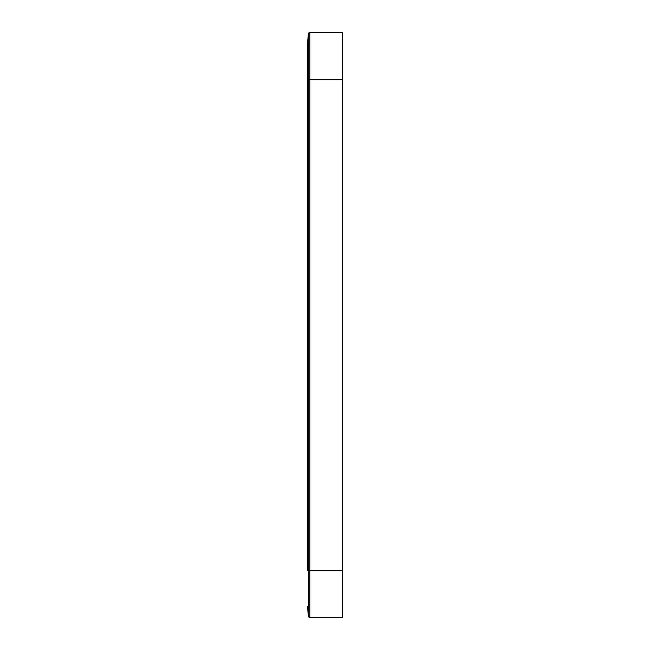 <?xml version="1.0" encoding="UTF-8"?>
<svg xmlns="http://www.w3.org/2000/svg" width="650" height="650" viewBox="0 0 650 650"><rect width="100%" height="100%" fill="white"/><g stroke="black" fill="none" stroke-linecap="round" stroke-linejoin="round"><path stroke-width="0.97" d="M342.241 570.472L309.782 570.472L309.782 617.5A1.251 1.251 0 0 1 308.547 616.444A1.251 1.251 0 0 0 309.782 617.5L342.241 617.5L342.241 32.5L309.782 32.5A1.251 1.251 0 0 0 308.547 33.556A62.701 62.701 0 0 0 308.547 53.389A62.701 62.701 0 0 1 308.547 33.556A62.701 62.701 0 0 0 307.759 43.469L307.759 79.528L307.759 43.469M308.547 616.444A62.701 62.701 0 0 1 307.759 606.531A62.701 62.701 0 0 0 308.547 616.444L308.547 570.472L307.759 570.472L307.759 79.528L308.547 79.528L308.547 33.556M342.241 79.528L309.782 79.528L309.782 32.5M309.782 79.528L309.782 570.472L308.547 570.472L308.547 79.528L309.782 79.528"/></g></svg>
